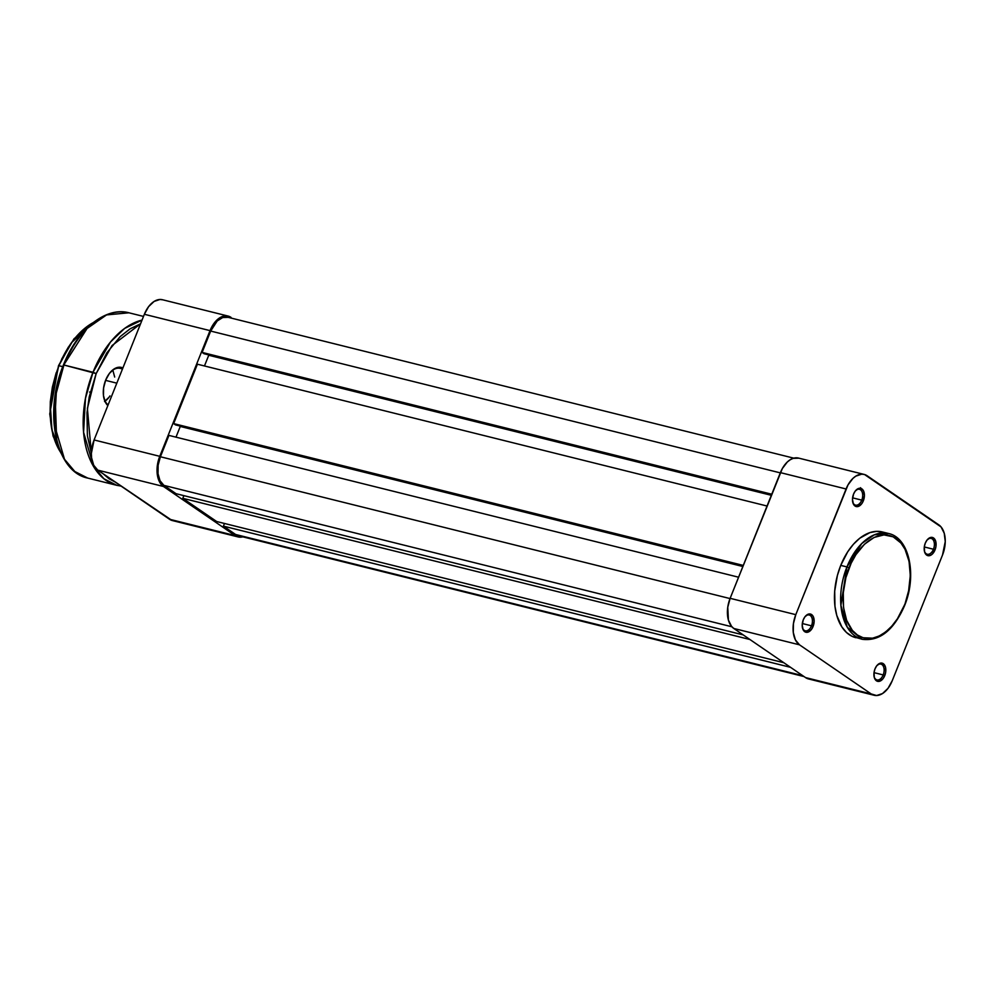 <?xml version="1.0" encoding="UTF-8"?>
<svg xmlns="http://www.w3.org/2000/svg" width="995" height="995" viewBox="0 0 995 995"><rect width="100%" height="100%" fill="white"/><g stroke="black" fill="none" stroke-linecap="round" stroke-linejoin="round"><path stroke-width="1.49" d="M852.678 501.816A8.147 4.95 104 0 0 856.894 505.161A8.147 4.95 104 0 0 861.757 500.124L863.337 500.796A9.365 5.684 -76 0 1 857.553 506.604A9.365 5.684 -76 0 1 852.765 502.264A9.365 5.684 -76 0 1 853.561 494.105L852.479 499.428L853.411 504.079L855.016 506.02L858.312 506.43L861.645 503.818L863.337 500.796L864.406 495.473L863.486 490.821L861.869 488.881L858.586 488.47L855.24 491.082L853.561 494.105A9.365 5.684 -76 0 1 855.688 490.535A9.365 5.684 -76 0 1 862.926 489.926A9.365 5.684 -76 0 1 863.337 500.796L861.757 500.124A8.147 4.95 -76 0 1 855.538 505.124A8.147 4.95 -76 0 1 852.678 501.816M924.367 550.919A8.147 4.95 104 0 0 928.584 554.265A8.147 4.95 104 0 0 933.459 549.24L935.026 549.899A9.365 5.684 -76 0 1 929.255 555.72A9.365 5.684 -76 0 1 924.467 551.367A9.365 5.684 -76 0 1 925.263 543.208L924.318 546.74L924.579 551.815L926.718 555.123L930.014 555.533L932.303 554.103L935.026 549.899L935.972 546.367L935.71 541.292L933.571 537.996L930.275 537.574L926.942 540.185L925.263 543.208A9.365 5.684 -76 0 1 927.377 539.638A9.365 5.684 -76 0 1 934.628 539.029A9.365 5.684 -76 0 1 935.026 549.899L933.459 549.24A8.147 4.95 -76 0 1 927.24 554.24A8.147 4.95 -76 0 1 924.367 550.919M874.095 676.6A8.147 4.95 104 0 0 878.311 679.958A8.147 4.95 104 0 0 883.187 674.921L884.754 675.593A9.365 5.684 -76 0 1 878.983 681.401A9.365 5.684 -76 0 1 874.195 677.06A9.365 5.684 -76 0 1 874.991 668.901L874.045 672.433L874.307 677.508L876.446 680.804L879.742 681.227L883.075 678.615L884.754 675.593L885.699 672.06L885.438 666.986L883.299 663.677L880.003 663.267L876.67 665.879L874.991 668.901A9.365 5.684 -76 0 1 877.117 665.332A9.365 5.684 -76 0 1 884.356 664.722A9.365 5.684 -76 0 1 884.754 675.593L883.187 674.921A8.147 4.95 -76 0 1 876.968 679.921A8.147 4.95 -76 0 1 874.095 676.6M802.405 627.497A8.147 4.95 104 0 0 806.622 630.842A8.147 4.95 104 0 0 811.485 625.818L813.064 626.489A9.365 5.684 -76 0 1 807.281 632.298A9.365 5.684 -76 0 1 802.492 627.944A9.365 5.684 -76 0 1 803.288 619.798L802.206 625.109L803.139 629.773L804.744 631.701L808.039 632.123L811.373 629.512L813.064 626.489L814.134 621.166L813.213 616.502L811.597 614.574L808.313 614.164L804.967 616.763L803.288 619.798A9.365 5.684 -76 0 1 805.415 616.228A9.365 5.684 -76 0 1 812.666 615.606A9.365 5.684 -76 0 1 813.064 626.489L811.485 625.818A8.147 4.95 -76 0 1 805.266 630.818A8.147 4.95 -76 0 1 802.405 627.497M802.318 623.529L811.485 625.818L802.318 623.529M874.02 672.645L883.187 674.921L874.02 672.645M924.293 546.951L933.459 549.24L924.293 546.951M852.591 497.848L861.757 500.124L852.591 497.848M883.162 532.176L876.694 531.355L869.941 532.599L859.829 538.183L853.486 544.19L847.74 551.752L840.738 565.384L846.932 566.926L840.899 605.358L847.292 627.236L862.18 639.287A54.514 33.096 -76 0 1 846.932 566.926L849.133 567.859C842.367 581.217 837.243 620.37 857.354 634.984C878 648.292 899.654 620.457 904.206 605.582L897.415 618.778L891.843 626.104L885.699 631.924L879.207 635.992L872.615 638.181L863.1 637.745L857.354 634.984L852.354 630.382L846.658 620.395L843.536 607.51L843.275 592.833L845.887 577.635L851.148 563.22L855.911 554.65L864.493 544.215L874.12 537.437L883.958 534.9L893.174 536.827L900.972 543.046L905.04 549.339L909.057 561.367L910.288 575.583L908.622 590.756L904.467 605.88C917.191 575.794 909.529 537.785 888.523 533.494L882.329 531.952A54.514 33.096 104 0 0 840.738 565.384L846.932 566.926A54.514 33.096 -76 0 1 888.523 533.494L874.219 534.85L861.732 543.544L846.932 566.926L849.133 567.859C853.673 552.971 875.326 525.136 895.973 538.444C916.084 553.058 910.96 592.212 904.206 605.582L904.057 605.918M798.873 458.173L793.114 458.359L790.167 459.777L787.306 462.003L782.331 468.558L730.131 598.318A23.731 14.403 104 0 0 733.825 628.479L799.495 644.822L795.428 639.934L793.289 632.484L793.425 623.604L795.801 614.661L848.001 484.913L852.976 478.359L855.837 476.12L861.732 474.167L864.543 474.528L941.071 526.94L944.23 533.233L945.25 541.554L942.514 555.036L892.241 680.717L887.988 688.378L882.49 693.577L876.595 695.53L871.197 693.938L799.495 644.822L733.825 628.479L805.527 677.583L871.197 693.938L799.495 644.822A23.731 14.403 -76 0 1 795.801 614.661L846.073 488.98L780.403 472.625L730.131 598.318L795.801 614.661L730.131 598.318L727.755 607.261L728.415 620.121L731.586 626.415L733.825 628.479L805.527 677.583L810.925 679.175M855.986 637.745A54.514 33.096 104 0 1 840.738 565.384L837.392 575.471L834.693 591.167L834.967 606.316L836.795 615.47L841.832 626.875L846.534 632.534L852.106 636.352L862.18 639.287C879.53 641.526 893.634 630.395 904.467 605.88M874.145 695.269L808.475 678.926A23.731 14.403 104 0 1 805.527 677.583L871.197 693.938A23.731 14.403 -76 0 0 874.145 695.269A23.731 14.403 -76 0 0 892.241 680.717L942.514 555.036A23.731 14.403 -76 0 0 938.82 524.862L867.118 475.759A23.731 14.403 -76 0 0 864.182 474.428L798.512 458.073A23.731 14.403 104 0 0 780.403 472.625L846.073 488.98A23.731 14.403 -76 0 1 864.182 474.428M855.389 490.896A8.147 4.95 -76 0 1 859.481 489.304A8.147 4.95 -76 0 1 861.757 500.124A8.147 4.95 104 0 0 861.508 490.809A8.147 4.95 104 0 0 855.389 490.896M927.091 539.999A8.147 4.95 -76 0 1 931.171 538.407A8.147 4.95 -76 0 1 933.459 549.24A8.147 4.95 104 0 0 933.211 539.912A8.147 4.95 104 0 0 927.091 539.999M876.819 665.692A8.147 4.95 -76 0 1 880.898 664.1A8.147 4.95 -76 0 1 883.187 674.921A8.147 4.95 104 0 0 882.938 665.605A8.147 4.95 104 0 0 876.819 665.692M805.117 616.577A8.147 4.95 -76 0 1 809.209 614.997A8.147 4.95 -76 0 1 811.485 625.818A8.147 4.95 104 0 0 811.236 616.502A8.147 4.95 104 0 0 805.117 616.577M743.203 634.897L176.078 493.707L163.901 485.373L731.897 626.775L163.901 485.373L160.033 480.722L158.006 473.657L158.13 465.237L160.394 456.755A22.512 13.669 104 0 0 163.901 485.373L176.078 493.707L743.203 634.897M730.031 598.567L160.394 456.755L168.926 435.4L738.576 577.212L168.926 435.4L160.394 456.755L730.031 598.567M175.991 437.153L180.269 426.445L742.855 566.503L179.448 425.885L180.269 426.445L175.991 437.153M175.555 424.915L742.991 566.18L175.555 424.915L173.652 423.609L175.555 424.915M743.29 565.421L173.652 423.609L197.408 364.207L767.045 506.02L197.408 364.207L173.652 423.609L743.29 565.421M771.336 495.311L208.739 355.252L204.46 365.961L208.739 355.252L771.336 495.311M207.918 354.693L208.739 355.252L207.918 354.693M204.025 353.722L771.461 494.988L204.025 353.722L202.122 352.417L204.025 353.722M793.799 458.16L227.843 317.256A22.512 13.669 104 0 0 210.666 331.061L202.122 352.417L771.759 494.229L202.122 352.417L210.666 331.061L780.304 472.874L210.666 331.061L217.208 320.987L222.718 317.529L228.178 317.355M238.041 535.646L802.729 675.667L235.591 534.477A22.512 13.669 104 0 0 238.39 535.745L804.035 676.563M235.591 534.477L223.415 526.131L790.54 667.322L223.415 526.131L224.484 523.469L223.415 526.131L235.591 534.477M783.811 662.72L216.686 521.529L182.806 498.321L749.932 639.511L182.806 498.321L183.876 495.647L182.806 498.321L216.686 521.529L783.811 662.72M162.819 299.831L160.008 299.47L154.113 301.423L148.616 306.622L144.362 314.283L94.09 439.964L91.353 453.446L91.577 457.787L93.704 465.237L97.784 470.137L172.06 520.472M243.489 536.641L237.73 536.827L235.143 535.584L163.454 486.48L159.374 481.592L157.247 474.13L157.372 465.262L159.76 456.319L210.032 330.626L214.286 322.977L219.783 317.778L225.678 315.825L231.076 317.417A23.731 14.403 -76 0 0 228.129 316.074A23.731 14.403 -76 0 0 210.032 330.626L144.362 314.283L94.09 439.964L159.76 456.319L210.032 330.626L144.362 314.283A23.731 14.403 104 0 1 162.459 299.731L228.129 316.074M235.143 535.584L163.454 486.48L97.784 470.137L169.486 519.241L235.143 535.584L169.486 519.241A23.731 14.403 104 0 0 172.421 520.572L238.091 536.927A23.731 14.403 -76 0 1 235.143 535.584M97.784 470.137L163.454 486.48A23.731 14.403 -76 0 1 159.76 456.319L94.09 439.964A23.731 14.403 104 0 0 97.784 470.137M242.805 536.84A23.731 14.403 -76 0 1 238.091 536.927M105.569 380.364L116.813 383.162L105.569 380.364M109.04 397.229L104.537 401.495L109.04 397.229M112.845 370.215L114.674 377.03L112.845 370.215M58.68 365.924L71.491 342.69L93.231 322.604A76.652 46.554 104 0 0 58.991 365.725L62.772 366.67L58.991 365.725A76.652 46.554 104 0 0 60.857 452.688L51.951 429.964L50.297 405.077L58.68 365.924M63.618 365.215L87.062 328.499L106.564 314.917L128.915 312.791A85.172 51.728 104 0 0 63.929 365.016L96.154 373.598L112.062 345.539L140.544 323.823L130.183 328.773L120.233 336.559L106.788 352.914L96.154 373.598L93.008 372.254A85.172 51.728 -76 0 1 142.036 320.079L124.661 328.4L110.495 342.006L93.008 372.254L63.929 365.016A85.172 51.728 104 0 0 87.759 478.085L74.824 471.518L64.501 459.267L54.514 425.064L56.392 391.06L63.929 365.016L55.173 397.104L56.615 438.758M103.816 397.689A19.465 11.828 104 0 0 108.132 404.865A19.465 11.828 -76 0 1 103.816 397.689M107.846 405.562A20.684 12.562 -76 0 1 103.915 398.124A20.684 12.562 -76 0 1 105.669 380.115L103.604 387.913L103.48 395.649L105.346 402.142L107.846 405.574M105.097 401.122A19.465 11.828 104 0 0 109.972 395.923M115.333 482.152L109.052 478.782L103.343 473.943L115.333 482.152M91.353 453.372L87.398 435.735L86.988 412.738L89.227 396.818L96.154 373.598L87.398 408.435L91.353 453.372M122.895 367.939L119.313 367.205L114.176 368.909L109.388 373.436L105.669 380.115A20.684 12.562 -76 0 1 110.37 372.242A20.684 12.562 -76 0 1 122.895 367.939M121.091 486.095L116.85 485.336A85.172 51.728 -76 0 1 93.008 372.254L85.47 398.298L83.592 432.315L93.592 466.506L103.903 478.769L116.85 485.336L87.759 478.085C55.67 471.779 43.382 412.253 63.431 365.003C77.187 329.507 105.694 306.385 128.915 312.791L143.504 316.422M74.414 344.233L66.839 357.839M60.832 372.889L56.603 388.784L54.327 404.94L54.091 420.711L55.907 435.512M68.381 347.068L61.578 359.294M56.168 372.814L52.374 387.105L50.322 401.619L50.111 415.786L51.74 429.081M110.072 372.578A19.465 11.828 -76 0 1 120.221 368.374M89.6 392.055L90.968 391.806M861.247 489.217L860.563 487.687M852.566 501.405L852.765 502.264M924.268 550.509L924.467 551.367M873.996 676.202L874.195 677.06M802.293 627.086L802.492 627.944M804.831 616.888L805.415 616.228M876.533 665.991L877.117 665.332M926.805 540.31L927.377 539.638M855.103 491.207L855.688 490.535M122.497 368.946L117.037 367.578M61.28 453.645L53.071 436.059L49.75 413.945L58.494 365.712L73.953 338.86L94.065 321.97M103.716 397.266L103.915 398.124M109.786 372.901L110.37 372.242"/></g></svg>
